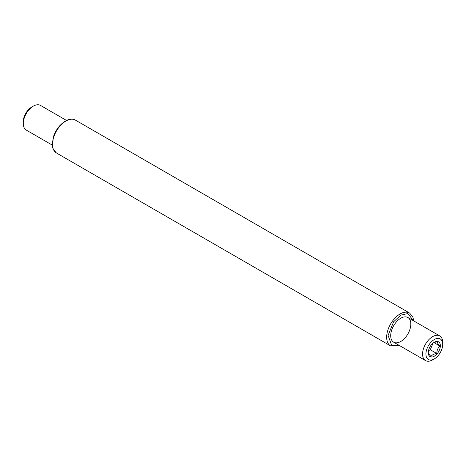 <?xml version="1.0" encoding="UTF-8"?>
<svg xmlns="http://www.w3.org/2000/svg" width="466" height="466" viewBox="0 0 466 466"><rect width="100%" height="100%" fill="white"/><g stroke="black" fill="none" stroke-linecap="round" stroke-linejoin="round"><path stroke-width="0.7" d="M400.76 318.231A14.236 8.219 -60 0 1 410.826 324.045A14.236 8.219 -60 0 1 400.76 341.479A14.236 8.219 -60 0 1 390.694 335.666A14.236 8.219 -60 0 1 400.76 318.231L400.76 318.231M66.487 120.426L40.484 105.415A14.236 8.219 120 0 0 33.366 106.12A14.236 8.219 120 0 0 23.3 123.554A14.236 8.219 120 0 0 26.247 130.072L52.256 145.083M33.366 106.12L31.688 107.087A11.86 6.85 120 0 0 23.3 121.614L23.3 123.554M432.634 359.88L434.312 358.913L432.634 359.88A14.236 8.219 -60 0 1 425.516 360.585A14.236 8.219 -60 0 1 422.569 354.067A14.236 8.219 -60 0 1 428.784 339.743A14.236 8.219 -60 0 1 439.753 335.928A14.236 8.219 -60 0 1 442.7 342.446L442.7 344.386A11.86 6.85 -60 0 1 434.312 358.913A11.86 6.85 -60 0 1 425.924 354.067A11.86 6.85 -60 0 1 434.312 339.539A11.86 6.85 -60 0 1 442.7 344.386M434.312 342.254A8.539 4.934 -60 0 1 440.353 345.824A8.539 4.934 -60 0 1 434.166 356.28A8.539 4.934 -60 0 1 428.277 352.459A8.539 4.934 -60 0 1 434.091 342.382A8.539 4.934 -60 0 1 434.312 342.254M428.283 352.168C428.196 353.053 429.093 354.521 430.974 356.56C431.918 354.981 433.852 353.962 436.782 353.496C436.84 350.444 437.877 347.956 439.898 346.028C438.028 344.013 437.131 342.545 437.207 341.636L433.671 342.673M433.898 342.568L439.898 346.028M436.782 353.496L430.293 349.745L433.054 343.133M428.499 350.694L430.293 349.745M75.399 120.094A18.978 10.957 120 0 0 56.421 131.051A18.978 10.957 120 0 0 56.421 152.97L390.601 345.906A18.978 10.957 -60 0 1 390.601 323.987A18.978 10.957 -60 0 1 409.579 313.03L75.399 120.094C70.82 117.828 65.63 119.68 59.829 125.651C56.875 128.989 54.714 132.775 53.351 137.004L52.419 146.481L53.153 149.091L56.421 152.97M399.176 345.376L391.708 345.452L388.096 335.444L393.589 321.82L400.76 315.132L407.896 313.536L413.412 320.725M413.744 320.917L412.829 316.868L409.579 313.03M390.601 345.906L399.513 345.574M439.753 335.928L407.878 317.527M425.516 360.585L393.642 342.184"/></g></svg>
